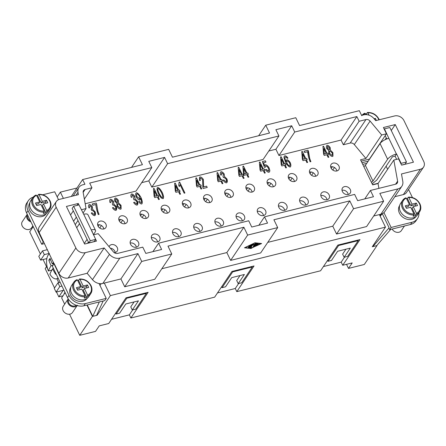 <?xml version="1.0" encoding="UTF-8"?>
<svg xmlns="http://www.w3.org/2000/svg" width="446" height="446" viewBox="0 0 446 446"><rect width="100%" height="100%" fill="white"/><g stroke="black" fill="none" stroke-linecap="round" stroke-linejoin="round"><path stroke-width="0.67" d="M404.461 225.988L401.322 230.654A5.575 4.482 -146.1 0 1 398.969 232.249A5.575 4.482 -146.1 0 1 392.129 229.06M410.515 224.483A13.012 10.459 33.9 0 0 416.012 220.764L417.489 218.562A13.012 10.459 -146.1 0 1 411.998 222.281L391.131 227.477L389.648 229.679L410.515 224.483L411.998 222.281M390.707 229.411L376.697 245.657L372.867 246.61L389.118 227.761L388.89 228.107L389.648 229.679M382.211 213.757L380.159 216.137M372.867 246.61L372.661 246.181M382.322 213.706L389.118 227.761M391.131 227.477L383.939 212.603A9.294 7.471 33.9 0 1 380.912 214.208L397.938 188.887L379.83 193.397L383.621 201.235L353.583 208.711L349.792 200.873L273.905 219.766L277.696 227.605L247.658 235.081L243.867 227.243L167.98 246.131L171.766 253.969L141.728 261.451L137.942 253.612L119.835 258.117A9.294 7.471 -146.1 0 1 109.504 254.343L104.174 247.965L85.236 252.676A7.437 5.976 -146.1 0 1 75.881 247.982L56.179 207.223A7.437 5.976 -146.1 0 1 56.335 201.497A7.437 5.976 -146.1 0 1 59.469 199.373L78.407 194.662L77.989 192.326A9.294 7.471 -146.1 0 1 78.92 187.431A9.294 7.471 -146.1 0 1 82.844 184.778L84.93 184.254L82.655 179.554L142.419 164.674L138.628 156.836L168.666 149.36L172.457 157.198L269.529 133.036L265.738 125.198L295.776 117.716L299.567 125.555L359.331 110.68L361.6 115.386L363.685 114.867A9.294 7.471 -146.1 0 1 374.021 118.636L375.705 120.654L394.638 115.943A7.437 5.976 -146.1 0 1 403.998 120.637L423.7 161.396A7.437 5.976 -146.1 0 1 423.544 167.122A7.437 5.976 -146.1 0 1 420.405 169.246L401.472 173.957L402.794 181.332A9.294 7.471 -146.1 0 1 401.863 186.233A9.294 7.471 -146.1 0 1 397.938 188.887M69.526 314.218L79.728 335.32L95.539 331.384L99.241 325.881L108.724 323.517L125.995 297.828L148.133 292.32L130.862 318.009L214.654 297.147L231.926 271.458L254.058 265.95L236.787 291.639L320.579 270.783L337.851 245.094L359.983 239.58L342.712 265.27L352.201 262.911L348.499 268.414L364.31 264.478L377.015 245.579L372.271 246.761L385.472 227.125L379.407 214.587L380.912 214.208M378.899 188.357L378.035 183.54L372.661 184.878L360.535 159.796L365.91 158.458L381.698 134.971L386.442 133.789L383.409 127.517L395.267 124.568L413.459 162.193L401.601 165.143L398.568 158.871L393.824 160.053L397.609 181.165A3.719 2.988 -146.1 0 1 397.235 183.122A3.719 2.988 -146.1 0 1 395.663 184.187L370.442 190.464L373.475 196.736L357.664 200.672L354.631 194.4L264.517 216.834L267.55 223.1L251.739 227.036L248.706 220.764L158.592 243.198L161.625 249.47L145.814 253.406L142.781 247.134L117.56 253.412A3.719 2.988 -146.1 0 1 113.429 251.906L98.181 233.648L93.47 234.819M268.799 151.016L275.907 149.248L278.934 155.52L341.067 140.05L343.342 144.755L350.171 143.055A3.719 2.988 -146.1 0 1 354.302 144.565L365.91 158.458M141.689 182.659L148.791 180.886L151.824 187.158L263.129 159.456L278.917 135.969L275.884 129.697L291.695 125.761L294.728 132.033L278.934 155.52M85.192 203.75L136.013 191.094L151.807 167.607L148.774 161.34L164.585 157.405L167.618 163.671L151.824 187.158M91.257 209.219L91.625 207.061L89.802 205.595L89.663 207.847L88.804 207.791C88.336 206.085 88.486 204.987 89.25 204.491C90.41 204.636 91.463 205.433 92.406 206.894L92.645 209.325L95.082 211.744C95.745 213.662 95.617 214.978 94.697 215.686C93.526 215.591 92.383 214.716 91.274 213.071L91.932 212.709L94.162 214.571L94.396 214.387L94.151 214.587C94.708 214.125 94.758 213.255 94.301 211.967L92.082 210.133L91.631 210.412L91.146 209.213L91.597 208.94L91.135 209.23M95.132 215.346L94.697 215.686M115.336 209.319L115.347 209.297C115.893 208.851 115.943 207.981 115.486 206.693L113.267 204.859L112.816 205.138L112.331 203.939L112.81 201.787L110.987 200.321L110.848 202.573L109.989 202.517C109.521 200.811 109.671 199.713 110.435 199.217C111.595 199.362 112.648 200.165 113.591 201.62L113.83 204.051L116.267 206.476C116.93 208.388 116.802 209.704 115.888 210.412C114.711 210.317 113.568 209.442 112.459 207.797L113.117 207.435L115.347 209.297L115.581 209.113L115.336 209.319L113.1 207.457L112.464 207.808M116.317 210.072L115.888 210.412M136.521 204.045L136.532 204.023C137.078 203.577 137.128 202.707 136.671 201.419L134.452 199.585L134.001 199.864L133.516 198.665L133.995 196.513L132.172 195.047L132.033 197.299L131.174 197.244C130.706 195.538 130.856 194.439 131.62 193.943C132.78 194.088 133.833 194.891 134.776 196.346L135.015 198.777L137.452 201.202C138.115 203.12 137.987 204.43 137.073 205.138C135.896 205.043 134.753 204.168 133.644 202.523L134.302 202.161L136.532 204.023L136.766 203.839L136.521 204.045L134.285 202.183L133.649 202.534M137.452 201.202L137.496 204.809L137.073 205.138M159.361 199.379L158.62 199.568L157.354 196.937L154.712 197.595L154.115 196.357L153.452 188.558L154.06 188.407L157.494 195.515L158.313 195.315L158.915 196.552L158.096 196.753L159.361 199.379M180.552 194.105L179.805 194.294L178.539 191.668L175.897 192.321L175.3 191.083L174.637 183.284L175.245 183.133L178.679 190.241L179.498 190.041L180.1 191.278L179.281 191.479L180.552 194.105M201.737 188.836L200.99 189.02L199.724 186.395L197.082 187.047L196.485 185.809L195.822 178.01L196.43 177.859L199.864 184.967L200.683 184.767L201.285 186.004L200.466 186.205L201.737 188.836M222.922 183.562L222.175 183.746L220.909 181.121L218.267 181.778L217.67 180.535L217.007 172.736L217.615 172.585L221.054 179.693L221.868 179.493L222.47 180.73L221.651 180.931L222.922 183.562M244.085 178.244L243.343 178.428L242.072 175.802L239.435 176.46L238.833 175.222L238.175 167.423L238.777 167.272L242.217 174.38L243.037 174.174L243.633 175.417L242.814 175.618L244.085 178.244M265.27 172.97L264.528 173.154L263.257 170.528L260.62 171.186L260.018 169.948L259.36 162.149L259.962 161.998L263.402 169.106L264.222 168.906L264.818 170.143L263.999 170.344L265.27 172.97L263.999 170.344M286.477 167.741L285.735 167.925L284.464 165.299L281.822 165.957L281.225 164.719L280.562 156.914L281.17 156.763L284.609 163.877L285.423 163.671L286.025 164.909L285.206 165.115L286.477 167.741M307.64 162.422L306.898 162.606L305.627 159.98L302.99 160.638L302.388 159.4L301.73 151.601L302.338 151.45L305.772 158.559L306.592 158.358L307.188 159.596L306.369 159.796L307.64 162.422L306.369 159.796M328.847 157.193L328.105 157.377L326.834 154.751L324.192 155.409L323.595 154.171L322.932 146.372L323.54 146.216L326.979 153.329L327.799 153.123L328.395 154.361L327.576 154.567L328.847 157.193M328.886 153.619L328.708 150.553L326.712 148.551C326.149 146.963 326.277 145.875 327.091 145.29C328.245 145.396 329.293 146.204 330.235 147.71L330.402 150.135L332.906 152.666L332.961 156.139L332.51 156.485C331.205 156.362 329.995 155.409 328.886 153.619M307.634 151.74L304.657 152.482L304.033 151.188L307.963 150.207L308.47 151.255L309.714 158.525L310.89 161.614L310.121 161.809C308.799 158.43 307.969 155.074 307.634 151.74M284.888 155.793C285.903 155.844 286.917 156.613 287.932 158.101L287.241 158.391L286.399 157.299L285.368 156.908L284.91 157.427C284.832 158.235 285.206 159.601 286.037 161.513L286.806 159.685C287.965 159.841 289.136 160.878 290.313 162.79C291.071 164.886 291.043 166.297 290.223 167.01C288.885 166.955 287.324 165.355 285.546 162.216L283.957 157.432L284.219 156.245L284.888 155.793L284.214 156.256M285.368 156.908L284.899 157.444C284.816 158.258 285.195 159.618 286.025 161.53L286.037 161.513M290.563 166.743L290.223 167.01M265.849 165.996L265.259 167.339L264.478 167.35L262.343 161.564L265.359 160.816L265.978 162.104L263.558 162.706L264.662 165.728L265.476 164.758C266.697 164.909 267.895 165.934 269.077 167.847L269.847 170.55L269.579 171.81L268.893 172.273C267.712 172.206 266.569 171.348 265.465 169.697L266.195 169.385L268.581 171.002L268.347 171.192C268.921 170.707 268.916 169.709 268.341 168.164C267.522 166.793 266.691 166.068 265.849 165.996L265.521 166.274M248.801 177.073L248.06 177.257L246.789 174.631L244.146 175.289L243.549 174.046L242.886 166.246L243.494 166.096L246.933 173.204L247.747 173.003L248.35 174.241L247.53 174.442L248.801 177.073M225.977 181.773L225.988 181.756C226.535 181.31 226.585 180.44 226.128 179.153L223.909 177.318L223.457 177.597L222.972 176.399L223.452 174.247L221.629 172.775L221.489 175.033L220.631 174.977C220.162 173.271 220.313 172.173 221.077 171.677C222.236 171.821 223.29 172.619 224.232 174.079L224.472 176.51L226.908 178.93C227.571 180.847 227.443 182.163 226.529 182.871C225.353 182.771 224.21 181.901 223.1 180.256L223.758 179.894L225.988 181.756L226.222 181.572L225.977 181.773L223.741 179.911L223.106 180.262M226.958 182.531L226.529 182.871M200.522 178.038C199.964 178.422 199.919 179.259 200.399 180.535L199.563 180.585L199.518 177.291L200.003 176.923C201.252 177.023 202.373 177.882 203.37 179.498L203.632 186.907L206.609 186.166L207.234 187.465L203.209 188.468L202.841 187.51L202.59 179.654L200.522 178.038L200.26 178.249M179.61 182.001L184.934 193.018L184.192 193.202L180.045 184.616L179.337 186.612L178.707 185.307L179.13 182.119L179.61 182.001L179.13 182.135M161.09 197.89L158.336 193.575C156.931 190.269 156.685 188.234 157.605 187.476C158.927 187.56 160.488 189.266 162.288 192.588C163.688 195.883 163.933 197.912 163.019 198.676L161.09 197.89M163.331 198.442L163.019 198.676M141.137 202.902L141.148 202.885C141.761 202.283 141.599 200.839 140.652 198.548L139.76 200.092C138.6 199.942 137.424 198.899 136.231 196.948C135.456 194.824 135.495 193.43 136.348 192.772C137.669 192.839 139.219 194.434 140.992 197.556C142.452 201.079 142.675 203.225 141.666 203.995C140.663 203.95 139.659 203.181 138.645 201.692L139.308 201.397L141.36 202.718L139.291 201.414L138.65 201.698M140.155 199.763L139.76 200.092M142.006 203.727L141.666 203.995M117.036 206.359L116.858 203.292L114.856 201.285C114.299 199.702 114.427 198.615 115.235 198.024C116.395 198.135 117.443 198.944 118.38 200.444L118.552 202.869L121.056 205.405L121.106 208.879L120.66 209.224C119.35 209.096 118.145 208.143 117.036 206.359M118.558 202.858L118.368 200.466C117.426 198.961 116.378 198.152 115.224 198.041M95.806 204.519L92.829 205.26L92.199 203.967L96.13 202.986L96.637 204.034L97.886 211.304L99.057 214.392L98.287 214.587C96.966 211.209 96.135 207.853 95.806 204.519M350.305 189.567A4.644 3.735 -146.1 0 1 350.205 193.14A4.644 3.735 -146.1 0 1 346.247 194.489A4.644 3.735 -146.1 0 1 342.4 191.535A4.644 3.735 -146.1 0 1 342.495 187.956A4.644 3.735 -146.1 0 1 346.458 186.612A4.644 3.735 -146.1 0 1 350.305 189.567M329.12 194.841A4.644 3.735 -146.1 0 1 329.02 198.414A4.644 3.735 -146.1 0 1 325.062 199.763A4.644 3.735 -146.1 0 1 321.215 196.809A4.644 3.735 -146.1 0 1 321.31 193.23A4.644 3.735 -146.1 0 1 325.273 191.886A4.644 3.735 -146.1 0 1 329.12 194.841M307.935 200.115A4.644 3.735 -146.1 0 1 307.835 203.688A4.644 3.735 -146.1 0 1 303.877 205.037A4.644 3.735 -146.1 0 1 300.03 202.083A4.644 3.735 -146.1 0 1 300.125 198.503A4.644 3.735 -146.1 0 1 304.088 197.16A4.644 3.735 -146.1 0 1 307.935 200.115M286.75 205.389A4.644 3.735 -146.1 0 1 286.65 208.962A4.644 3.735 -146.1 0 1 282.692 210.311A4.644 3.735 -146.1 0 1 278.845 207.357A4.644 3.735 -146.1 0 1 278.94 203.777A4.644 3.735 -146.1 0 1 282.903 202.434A4.644 3.735 -146.1 0 1 286.75 205.389M265.565 210.663A4.644 3.735 -146.1 0 1 265.465 214.236A4.644 3.735 -146.1 0 1 261.507 215.585A4.644 3.735 -146.1 0 1 257.66 212.63A4.644 3.735 -146.1 0 1 257.755 209.051A4.644 3.735 -146.1 0 1 261.718 207.708A4.644 3.735 -146.1 0 1 265.565 210.663M244.38 215.936A4.644 3.735 -146.1 0 1 244.28 219.51A4.644 3.735 -146.1 0 1 240.322 220.854A4.644 3.735 -146.1 0 1 236.475 217.899A4.644 3.735 -146.1 0 1 236.57 214.325A4.644 3.735 -146.1 0 1 240.533 212.976A4.644 3.735 -146.1 0 1 244.38 215.936M223.195 221.205A4.644 3.735 -146.1 0 1 223.095 224.784A4.644 3.735 -146.1 0 1 219.131 226.128A4.644 3.735 -146.1 0 1 215.29 223.173A4.644 3.735 -146.1 0 1 215.385 219.599A4.644 3.735 -146.1 0 1 219.348 218.25A4.644 3.735 -146.1 0 1 223.195 221.205M202.005 226.479A4.644 3.735 -146.1 0 1 201.91 230.058A4.644 3.735 -146.1 0 1 197.946 231.402A4.644 3.735 -146.1 0 1 194.105 228.447A4.644 3.735 -146.1 0 1 194.2 224.873A4.644 3.735 -146.1 0 1 198.163 223.524A4.644 3.735 -146.1 0 1 202.005 226.479M180.82 231.753A4.644 3.735 -146.1 0 1 180.725 235.332A4.644 3.735 -146.1 0 1 176.761 236.675A4.644 3.735 -146.1 0 1 172.92 233.721A4.644 3.735 -146.1 0 1 173.015 230.147A4.644 3.735 -146.1 0 1 176.978 228.798A4.644 3.735 -146.1 0 1 180.82 231.753M159.635 237.027A4.644 3.735 -146.1 0 1 159.54 240.606A4.644 3.735 -146.1 0 1 155.576 241.949A4.644 3.735 -146.1 0 1 151.729 238.995A4.644 3.735 -146.1 0 1 151.83 235.421A4.644 3.735 -146.1 0 1 155.788 234.072A4.644 3.735 -146.1 0 1 159.635 237.027M138.45 242.301A4.644 3.735 -146.1 0 1 138.355 245.88A4.644 3.735 -146.1 0 1 134.391 247.223A4.644 3.735 -146.1 0 1 130.544 244.269A4.644 3.735 -146.1 0 1 130.645 240.695A4.644 3.735 -146.1 0 1 134.603 239.346A4.644 3.735 -146.1 0 1 138.45 242.301M317.753 171.325A4.644 3.735 -146.1 0 1 317.652 174.899A4.644 3.735 -146.1 0 1 313.694 176.248A4.644 3.735 -146.1 0 1 309.847 173.293A4.644 3.735 -146.1 0 1 309.942 169.714A4.644 3.735 -146.1 0 1 313.906 168.371A4.644 3.735 -146.1 0 1 317.753 171.325M296.568 176.599A4.644 3.735 -146.1 0 1 296.467 180.173A4.644 3.735 -146.1 0 1 292.509 181.522A4.644 3.735 -146.1 0 1 288.662 178.567A4.644 3.735 -146.1 0 1 288.757 174.988A4.644 3.735 -146.1 0 1 292.721 173.645A4.644 3.735 -146.1 0 1 296.568 176.599M275.383 181.873A4.644 3.735 -146.1 0 1 275.282 185.447A4.644 3.735 -146.1 0 1 271.324 186.796A4.644 3.735 -146.1 0 1 267.477 183.841A4.644 3.735 -146.1 0 1 267.572 180.262A4.644 3.735 -146.1 0 1 271.536 178.918A4.644 3.735 -146.1 0 1 275.383 181.873M254.198 187.142A4.644 3.735 -146.1 0 1 254.097 190.721A4.644 3.735 -146.1 0 1 250.134 192.064A4.644 3.735 -146.1 0 1 246.292 189.11A4.644 3.735 -146.1 0 1 246.387 185.536A4.644 3.735 -146.1 0 1 250.351 184.187A4.644 3.735 -146.1 0 1 254.198 187.142M233.007 192.416A4.644 3.735 -146.1 0 1 232.912 195.995A4.644 3.735 -146.1 0 1 228.949 197.338A4.644 3.735 -146.1 0 1 225.107 194.384A4.644 3.735 -146.1 0 1 225.202 190.81A4.644 3.735 -146.1 0 1 229.166 189.461A4.644 3.735 -146.1 0 1 233.007 192.416M211.822 197.69A4.644 3.735 -146.1 0 1 211.727 201.269A4.644 3.735 -146.1 0 1 207.764 202.612A4.644 3.735 -146.1 0 1 203.917 199.657A4.644 3.735 -146.1 0 1 204.017 196.084A4.644 3.735 -146.1 0 1 207.981 194.735A4.644 3.735 -146.1 0 1 211.822 197.69M190.637 202.963A4.644 3.735 -146.1 0 1 190.542 206.543A4.644 3.735 -146.1 0 1 186.579 207.886A4.644 3.735 -146.1 0 1 182.732 204.931A4.644 3.735 -146.1 0 1 182.832 201.358A4.644 3.735 -146.1 0 1 186.79 200.009A4.644 3.735 -146.1 0 1 190.637 202.963M169.452 208.237A4.644 3.735 -146.1 0 1 169.357 211.817A4.644 3.735 -146.1 0 1 165.394 213.16A4.644 3.735 -146.1 0 1 161.547 210.205A4.644 3.735 -146.1 0 1 161.647 206.632A4.644 3.735 -146.1 0 1 165.605 205.283A4.644 3.735 -146.1 0 1 169.452 208.237M148.267 213.511A4.644 3.735 -146.1 0 1 148.172 217.09A4.644 3.735 -146.1 0 1 144.209 218.434A4.644 3.735 -146.1 0 1 140.362 215.479A4.644 3.735 -146.1 0 1 140.462 211.906A4.644 3.735 -146.1 0 1 144.42 210.557A4.644 3.735 -146.1 0 1 148.267 213.511M127.082 218.785A4.644 3.735 -146.1 0 1 126.987 222.364A4.644 3.735 -146.1 0 1 123.024 223.708A4.644 3.735 -146.1 0 1 119.177 220.753A4.644 3.735 -146.1 0 1 119.277 217.18A4.644 3.735 -146.1 0 1 123.235 215.831A4.644 3.735 -146.1 0 1 127.082 218.785M338.938 166.051A4.644 3.735 -146.1 0 1 338.837 169.625A4.644 3.735 -146.1 0 1 334.879 170.974A4.644 3.735 -146.1 0 1 331.032 168.019A4.644 3.735 -146.1 0 1 331.127 164.44A4.644 3.735 -146.1 0 1 335.091 163.097A4.644 3.735 -146.1 0 1 338.938 166.051M109.092 246.716A4.644 3.735 -146.1 0 1 109.46 245.969A4.644 3.735 -146.1 0 1 113.418 244.62A4.644 3.735 -146.1 0 1 117.265 247.575A4.644 3.735 -146.1 0 1 117.17 251.154A4.644 3.735 -146.1 0 1 114.159 252.598M105.897 224.059A4.644 3.735 -146.1 0 1 105.802 227.638A4.644 3.735 -146.1 0 1 101.839 228.982A4.644 3.735 -146.1 0 1 97.992 226.027A4.644 3.735 -146.1 0 1 98.092 222.454A4.644 3.735 -146.1 0 1 102.05 221.105A4.644 3.735 -146.1 0 1 105.897 224.059M97.607 224.79A4.644 3.735 -146.1 0 1 103.433 227.728A4.644 3.735 -146.1 0 1 103.818 228.971M110.335 248.205A4.644 3.735 -146.1 0 1 114.8 251.243A4.644 3.735 -146.1 0 1 115.191 252.486M330.642 166.782A4.644 3.735 -146.1 0 1 336.468 169.72A4.644 3.735 -146.1 0 1 336.858 170.957M118.792 219.516A4.644 3.735 -146.1 0 1 124.618 222.454A4.644 3.735 -146.1 0 1 125.003 223.697M139.977 214.242A4.644 3.735 -146.1 0 1 145.803 217.18A4.644 3.735 -146.1 0 1 146.193 218.423M161.162 208.968A4.644 3.735 -146.1 0 1 166.988 211.911A4.644 3.735 -146.1 0 1 167.378 213.149M182.347 203.694A4.644 3.735 -146.1 0 1 188.173 206.637A4.644 3.735 -146.1 0 1 188.563 207.875M203.532 198.42A4.644 3.735 -146.1 0 1 209.358 201.363A4.644 3.735 -146.1 0 1 209.748 202.601M224.717 193.146A4.644 3.735 -146.1 0 1 230.543 196.089A4.644 3.735 -146.1 0 1 230.933 197.327M245.902 187.872A4.644 3.735 -146.1 0 1 251.728 190.816A4.644 3.735 -146.1 0 1 252.118 192.053M267.087 182.598A4.644 3.735 -146.1 0 1 272.913 185.542A4.644 3.735 -146.1 0 1 273.303 186.779M288.272 177.324A4.644 3.735 -146.1 0 1 294.098 180.268A4.644 3.735 -146.1 0 1 294.488 181.505M309.457 172.05A4.644 3.735 -146.1 0 1 315.283 174.994A4.644 3.735 -146.1 0 1 315.673 176.231M130.16 243.031A4.644 3.735 -146.1 0 1 135.985 245.975A4.644 3.735 -146.1 0 1 136.376 247.212M151.345 237.757A4.644 3.735 -146.1 0 1 157.17 240.701A4.644 3.735 -146.1 0 1 157.561 241.938M172.53 232.483A4.644 3.735 -146.1 0 1 178.355 235.427A4.644 3.735 -146.1 0 1 178.746 236.664M193.715 227.209A4.644 3.735 -146.1 0 1 199.54 230.153A4.644 3.735 -146.1 0 1 199.931 231.39M214.9 221.935A4.644 3.735 -146.1 0 1 220.725 224.879A4.644 3.735 -146.1 0 1 221.116 226.116M236.085 216.661A4.644 3.735 -146.1 0 1 241.91 219.605A4.644 3.735 -146.1 0 1 242.301 220.842M257.27 211.387A4.644 3.735 -146.1 0 1 263.095 214.331A4.644 3.735 -146.1 0 1 263.486 215.569M278.455 206.113A4.644 3.735 -146.1 0 1 284.28 209.057A4.644 3.735 -146.1 0 1 284.671 210.295M299.64 200.845A4.644 3.735 -146.1 0 1 305.465 203.783A4.644 3.735 -146.1 0 1 305.856 205.021M320.825 195.571A4.644 3.735 -146.1 0 1 326.65 198.509A4.644 3.735 -146.1 0 1 327.041 199.747M342.01 190.297A4.644 3.735 -146.1 0 1 347.835 193.235A4.644 3.735 -146.1 0 1 348.226 194.473M95.126 215.357L95.07 211.766L92.634 209.347L92.394 206.911C91.447 205.455 90.399 204.653 89.239 204.513M89.652 207.864L89.791 205.612M94.162 214.571L91.915 212.731L91.279 213.076M116.311 210.083L116.255 206.492L113.819 204.073L113.579 201.637C112.637 200.182 111.584 199.379 110.424 199.239M110.837 202.59L110.976 200.338M137.44 201.218L135.004 198.799L134.764 196.363C133.822 194.908 132.769 194.105 131.609 193.965M132.022 197.322L132.161 195.064M159.345 199.384L158.096 196.753M158.893 196.558L158.302 195.331L157.483 195.538L154.048 188.424L153.452 188.574M154.361 190.749L154.834 196.195L156.741 195.722L154.361 190.749L154.834 196.195L156.752 195.699M180.53 194.11L179.281 191.479M180.078 191.284L179.487 190.057L178.668 190.264L175.233 183.15L174.637 183.3M175.546 185.475L176.019 190.921L177.937 190.425L175.546 185.475L176.019 190.921L177.937 190.425M201.715 188.836L200.466 186.205M201.263 186.01L200.672 184.783L199.853 184.99L196.418 177.876L195.822 178.026M196.731 180.201L197.204 185.648L199.122 185.157L196.731 180.201L197.204 185.648M197.216 185.631L199.122 185.157M222.9 183.562L221.651 180.931M222.448 180.736L221.857 179.509L221.038 179.716L217.603 172.602L217.007 172.753M217.916 174.927L218.389 180.374L220.307 179.883L217.916 174.927L218.389 180.374M218.401 180.357L220.307 179.883M244.068 178.249L242.814 175.618M243.616 175.417L243.02 174.196L242.206 174.397L238.766 167.289L238.175 167.44M239.078 169.614L239.558 175.061L241.476 174.564L239.078 169.614L239.558 175.061M239.569 175.038L241.476 174.564M264.801 170.143L264.21 168.922L263.391 169.123L259.951 162.015L259.36 162.166M260.263 164.34L260.743 169.787L262.661 169.29L260.263 164.34L260.743 169.787M260.754 169.764L262.661 169.29M286.455 167.746L285.206 165.115M286.003 164.914L285.412 163.688L284.593 163.894L281.158 156.786L280.562 156.931M281.471 159.11L281.944 164.552L283.868 164.061L281.471 159.11L281.944 164.552L283.868 164.061M307.171 159.601L306.58 158.375L305.761 158.575L302.321 151.467L301.73 151.618M302.639 153.792L303.113 159.239L305.031 158.743L302.639 153.792L303.113 159.239M303.124 159.216L305.031 158.743M328.825 157.198L327.576 154.567M328.373 154.366L327.782 153.14L326.968 153.346L323.528 146.238L322.937 146.383M323.841 148.563L324.314 154.004L326.238 153.513L323.841 148.563L324.314 154.004M324.331 153.987L326.238 153.513M332.956 156.15L332.894 152.688L330.391 150.151L330.224 147.726C329.282 146.227 328.234 145.418 327.074 145.307M327.62 146.411L327.442 148.328L329.499 149.678M327.42 146.561L327.453 148.306L329.494 149.683M329.795 150.954C329.254 151.384 329.204 152.214 329.644 153.457L331.975 155.398L332.231 155.186L331.986 155.381C332.538 154.957 332.588 154.121 332.147 152.878L329.811 150.938L329.555 151.144M329.287 149.845L329.46 147.894L327.632 146.388M329.811 150.938C329.265 151.361 329.215 152.197 329.661 153.441L331.975 155.398M310.873 161.636L309.702 158.542L307.952 150.224L304.038 151.2M287.915 158.118C286.906 156.63 285.892 155.86 284.877 155.81M290.212 167.033C291.032 166.313 291.06 164.909 290.301 162.812C289.12 160.895 287.954 159.858 286.795 159.701L286.795 159.701M287.213 160.928C286.683 161.352 286.667 162.244 287.157 163.604C288.01 164.981 288.846 165.756 289.66 165.929L289.677 165.912C290.168 165.494 290.134 164.546 289.582 163.069C288.779 161.714 287.993 160.995 287.23 160.906L287.001 161.095M287.23 160.906C286.7 161.329 286.678 162.221 287.168 163.582C288.021 164.964 288.857 165.739 289.677 165.912L289.66 165.929M269.574 171.816L269.83 170.567L269.066 167.863C267.884 165.951 266.68 164.925 265.465 164.775L264.891 165.182M264.662 165.728L263.558 162.706M265.961 162.11L265.342 160.833L262.348 161.58M265.247 167.361L265.838 166.012M268.358 171.169L266.178 169.408L265.47 169.709M248.779 177.073L247.53 174.442M248.327 174.247L247.736 173.02L246.922 173.226L243.483 166.113L242.892 166.263M243.795 168.437L244.269 173.884L246.192 173.394L243.795 168.437L244.269 173.884M244.285 173.868L246.192 173.394M226.953 182.542L226.897 178.952L224.461 176.527L224.221 174.096C223.279 172.641 222.225 171.838 221.065 171.693L221.065 171.693M221.478 175.049L221.617 172.797M206.609 186.166L203.616 186.93L203.359 179.515C202.361 177.898 201.241 177.04 199.992 176.939L199.513 177.302M200.388 180.552C199.908 179.275 199.953 178.445 200.51 178.06M207.217 187.471L206.593 186.188M184.917 193.018L179.599 182.018M179.325 186.629L180.045 184.616M163.007 198.693C163.922 197.929 163.676 195.9 162.277 192.611C160.476 189.282 158.915 187.576 157.594 187.493L157.594 187.493M162.478 197.589L162.489 197.572C163.074 197.266 162.751 195.666 161.524 192.784C159.997 189.968 158.865 188.569 158.135 188.591L157.678 189.6L159.088 193.402C160.616 196.218 161.742 197.611 162.478 197.589L162.478 197.589C161.759 197.595 160.627 196.201 159.099 193.386L159.088 193.402M157.812 188.82L158.135 188.591L157.678 189.6M157.689 189.583L159.099 193.386M141.655 204.012C142.664 203.248 142.441 201.101 140.981 197.572C139.202 194.456 137.658 192.862 136.331 192.789L136.331 192.789M139.749 200.109L140.512 198.28M136.783 194.016L136.978 193.859C136.448 194.333 136.459 195.315 137.006 196.82L139.581 198.704M139.364 198.877L139.375 198.855C139.905 198.448 139.899 197.528 139.364 196.095C138.528 194.707 137.736 193.96 136.978 193.859C136.459 194.317 136.47 195.298 137.017 196.797L139.576 198.71M121.1 208.884L121.039 205.422L118.541 202.885M117.437 202.579L117.61 200.628L115.776 199.128L115.586 201.062L117.437 202.579L115.586 201.062M115.564 199.295L115.603 201.046M117.945 203.688C117.398 204.117 117.348 204.954 117.794 206.191L120.119 208.131L120.381 207.925L120.136 208.115C120.682 207.691 120.738 206.855 120.292 205.612L117.956 203.671L117.711 203.872M117.956 203.671C117.415 204.101 117.365 204.931 117.805 206.175L120.119 208.131M99.045 214.415L97.869 211.32L96.626 204.051L96.119 203.002L92.205 203.978M331.233 168.393L332.359 166.715M332.783 170.054L334.483 167.529M310.048 173.667L311.174 171.989M311.598 175.328L313.298 172.803M288.863 178.941L289.989 177.263M290.413 180.602L292.113 178.071M267.678 184.215L268.804 182.537M269.228 185.876L270.928 183.345M246.493 189.489L247.619 187.811M248.043 191.15L249.743 188.619M225.308 194.763L226.434 193.085M226.858 196.424L228.558 193.893M204.123 200.037L205.249 198.358M205.673 201.692L207.373 199.167M182.938 205.305L184.064 203.632M184.488 206.966L186.183 204.441M161.753 210.579L162.879 208.906M163.303 212.24L164.998 209.715M140.568 215.853L141.694 214.18M142.118 217.514L143.813 214.989M119.383 221.127L120.504 219.454M120.933 222.788L122.628 220.263M98.192 226.401L99.319 224.728M99.748 228.062L101.443 225.537M258.842 225.269L264.517 216.834M275.907 149.248L291.695 125.761M148.791 180.886L164.585 157.405M364.772 198.899L370.442 190.464M152.917 251.639L158.592 243.198M341.067 140.05L356.861 116.562L359.136 121.267L365.96 119.567A3.719 2.988 -146.1 0 1 370.096 121.078L381.698 134.971M294.728 132.033L356.861 116.562M81.345 209.737L86.056 208.566L83.173 192.499A3.719 2.988 -146.1 0 1 83.547 190.542A3.719 2.988 -146.1 0 1 85.119 189.478L91.948 187.777L89.674 183.077L151.807 167.607M95.656 239.418L96.47 241.102L84.612 244.051L66.421 206.426L78.279 203.476L78.97 204.909M167.618 163.671L278.917 135.969M277.696 227.605L260.67 252.927L230.632 260.403L247.658 235.081M251.126 248.517L244.486 247.786L254.978 242.786L261.618 243.522L251.003 248.271M260.96 243.683L254.833 243.009L245.149 247.619L251.276 248.299L260.838 243.438M353.583 208.711L336.557 234.033L366.595 226.557L383.621 201.235M336.557 234.033L332.766 226.194L349.792 200.873M131.537 167.384L138.628 156.836M258.647 135.746L265.738 125.198M141.728 261.451L124.707 286.772L154.745 279.291L171.766 253.969M124.707 286.772L120.916 278.934L137.942 253.612M257.794 244.313L255.887 245.105L255.441 245.774L257.364 245.161L254.538 246.354L256.16 243.89L258.368 243.806L257.743 244.185L256.595 244.057L256.143 244.726L257.794 244.313M249.275 245.969L249.933 245.807L248.924 247.307L248.249 247.552L249.275 245.969M249.342 247.708L250.886 245.2L251.566 244.949L250.022 247.307L252.007 247.558L251.382 247.931L249.286 247.586M252.815 244.782L251.561 246.649L250.903 246.811L252.503 244.43L253.166 244.163L253.752 244.614L255.814 243.527L253.601 246.872L252.927 247.123L254.794 244.291L253.361 245.194L252.665 244.469L253.211 244.882L253.702 244.57M256.143 244.726L256.444 243.745L258.011 243.739M256.595 244.057L256.444 243.745M254.722 246.03L255.407 245.707M255.441 245.774L255.29 245.462L256.132 244.692M255.887 245.105L255.736 244.793M248.428 247.229L249.621 245.735M249.398 247.413L251.655 247.485M250.022 247.307L251.232 244.965M251.065 246.571L252.665 244.469M253.361 245.194L253.211 244.882M253.105 246.8L255.48 243.538M230.632 260.403L226.841 252.564L243.867 227.243M57.166 196.887L60.361 192.137L76.98 188M60.361 192.137L63.388 198.403M40.408 253.98L29.709 231.848L33.221 226.629M332.766 226.194L267.762 242.379M226.841 252.564L161.837 268.743M120.916 278.934L104.314 283.065L110.379 295.603L97.178 315.238L92.434 316.42L86.931 305.031M385.472 227.125L110.379 295.603M379.407 214.587L373.687 216.009M79.728 335.32L92.434 316.42M342.712 265.27L341.196 262.137L323.417 266.563M236.787 291.639L235.271 288.506L217.486 292.933M130.862 318.009L129.346 314.87L111.561 319.297M344.529 257.18L341.196 262.137M344.139 257.275L347.618 256.411L358.227 240.634L338.62 245.512L328.011 261.289L331.49 260.425L337.655 251.254L350.305 248.104L344.139 257.275L342.623 254.142L345.951 249.186M338.62 245.512L338.358 244.965M358.227 240.634L357.96 240.087M328.011 261.289L327.57 260.38M129.346 314.87L132.674 309.914M134.101 301.925L130.767 306.876L132.284 310.015L135.762 309.15L146.372 293.368L126.77 298.246L126.502 297.705M146.372 293.368L146.11 292.821M126.77 298.246L116.161 314.029L115.72 313.114M116.161 314.029L119.639 313.164L125.805 303.988L138.455 300.838L132.284 310.015M235.271 288.506L238.604 283.55M240.026 275.556L236.698 280.512L238.209 283.645L241.687 282.781L252.297 266.998L252.035 266.452M252.297 266.998L232.695 271.882L222.086 287.659L225.565 286.795L231.73 277.618L244.38 274.474L238.209 283.645M222.086 287.659L221.645 286.75M232.695 271.882L232.433 271.335M56.335 201.497L39.309 226.819A7.437 5.976 -146.1 0 0 39.153 232.544L68.996 295.369A13.012 10.459 33.9 0 0 85.364 303.587L106.237 298.391L99.045 283.522A9.294 7.471 33.9 0 0 102.809 283.439L104.314 283.065M372.561 184.677L378.219 183.267M386.442 133.789L369.416 159.11L361.193 161.157M361.951 162.729L368.201 161.168M378.035 183.54L393.824 160.053M84.355 199.072L91.948 187.777M75.235 224.656L78 220.547M82.984 213.132L86.056 208.566M385.082 139.715L386.286 137.925M391.27 130.516L395.267 124.568M387.619 169.285L386.119 166.174M87.762 243.265L88.475 242.211M70.552 214.972L73.317 210.858M76.985 205.4L78.279 203.476M73.584 221.238L76.35 217.13M343.342 144.755L359.136 121.267M71.31 196.43L82.655 179.554M423.544 167.122L406.523 192.443A7.437 5.976 -146.1 0 1 403.385 194.567L394.827 196.697M401.863 186.233L384.837 211.555A9.294 7.471 -146.1 0 1 383.939 212.603M99.045 283.522A9.294 7.471 -146.1 0 1 92.478 279.664L87.148 273.286L104.174 247.965M87.148 273.286L68.216 277.997A7.437 5.976 -146.1 0 1 58.861 273.303L54.312 263.898M418.933 212.787A13.012 10.459 -146.1 0 1 417.489 218.562M408.53 189.455L412.444 197.55M415.984 216.511L415.973 216.527A9.851 7.916 -146.1 0 1 411.814 219.337A9.851 7.916 -146.1 0 1 401.071 215.58A9.851 7.916 -146.1 0 1 399.627 205.534L399.633 205.522M87.137 298.374L87.132 298.385A9.851 7.916 -146.1 0 1 82.973 301.201A9.851 7.916 -146.1 0 1 72.224 297.443A9.851 7.916 -146.1 0 1 70.78 287.391L70.786 287.38M42.727 194.768L54.702 191.791L58.526 199.696M43.702 241.949L43.229 242.066L28.07 210.713A13.012 10.459 -146.1 0 1 28.338 200.7A13.012 10.459 -146.1 0 1 33.171 197.171M46.211 213.718L46.206 213.729A9.851 7.916 -146.1 0 1 42.047 216.544A9.851 7.916 -146.1 0 1 31.304 212.787A9.851 7.916 -146.1 0 1 29.854 202.735L29.854 202.735M38.651 194.333C43.702 194.216 47.516 196.418 50.091 200.945C51.435 203.917 51.351 206.593 49.846 208.984L47.744 212.101A10.225 8.218 -146.1 0 1 43.429 215.022A10.225 8.218 -146.1 0 1 32.279 211.12A10.225 8.218 -146.1 0 1 30.78 200.694L32.876 197.578A10.225 8.218 -146.1 0 1 35.97 195.064L36.527 195.331L39.739 201.971L38.624 203.621L36.059 204.262M46.044 203.214L45.425 201.932L41.155 202.997L37.637 195.716L38.501 194.434L39.053 194.701L42.264 201.341L46.535 200.282L47.75 202.791L43.479 203.85L46.691 210.495L46.752 211.493L45.888 212.781A10.225 8.218 -146.1 0 1 44.667 213.188A10.225 8.218 -146.1 0 1 43.357 213.411L44.221 212.123L44.16 211.125L40.948 204.48L36.678 205.545L35.468 203.036L39.739 201.971M44.221 212.123A10.225 8.218 -146.1 0 1 32.664 205.444A10.225 8.218 -146.1 0 1 32.876 197.578L35.97 195.064M36.773 195.844A10.225 8.218 -146.1 0 1 37.637 195.716M45.888 212.781L42.37 205.5L43.479 203.85M38.501 194.434L39.053 194.701A9.477 7.621 -146.1 0 1 49.673 200.906A9.477 7.621 -146.1 0 1 46.691 210.495M42.264 201.341L41.155 202.997M46.535 200.282L45.425 201.932M80.659 286.627L77.448 279.988L76.896 279.72A10.225 8.218 33.9 0 0 73.802 282.234L71.706 285.351A10.225 8.218 33.9 0 0 73.205 295.776A10.225 8.218 33.9 0 0 84.355 299.679A10.225 8.218 33.9 0 0 88.67 296.757L90.767 293.641A10.225 8.218 33.9 0 1 87.672 296.15L86.808 297.437A10.225 8.218 -146.1 0 1 85.587 297.844A10.225 8.218 -146.1 0 1 84.283 298.067L85.147 296.78L85.086 295.782L81.874 289.136L77.604 290.201L76.394 287.692L80.659 286.627L79.55 288.278L76.985 288.919M77.699 280.501A10.225 8.218 -146.1 0 1 78.563 280.372L79.427 279.09L79.979 279.358L83.19 285.998L82.081 287.653L86.351 286.588L86.97 287.871M83.19 285.998L87.461 284.938L88.67 287.447L84.406 288.506L87.617 295.152L87.672 296.15M79.427 279.09L79.979 279.358A9.477 7.621 33.9 0 1 90.594 285.563A9.477 7.621 33.9 0 1 87.617 295.152M78.563 280.372L82.081 287.653M84.406 288.506L83.291 290.156L86.808 297.437M87.461 284.938L86.351 286.588M85.147 296.78A10.225 8.218 33.9 0 1 73.59 290.101A10.225 8.218 33.9 0 1 73.802 282.234L76.896 279.72M43.229 242.066L41.746 244.269L26.587 212.915A13.012 10.459 -146.1 0 1 26.86 202.902L28.338 200.7M44.494 243.583L41.746 244.269M46.958 265.978L45.18 268.626L54.529 287.96M56.486 292.013L58.822 296.841L63.193 290.346M60.138 282.307L57.963 282.848L54.261 288.35L56.079 292.113L59.781 286.611L57.963 282.848M49.238 253.406L44.321 254.627L42.504 250.869L38.802 256.372L40.619 260.135L44.321 254.627M46.836 258.585L40.619 260.135M47.421 249.643L42.504 250.869M63.934 290.162L56.079 292.113M61.955 286.07L59.781 286.611M62.992 295.804L58.822 296.841M64.993 292.359L64.096 293.697L64.469 293.602M30.445 220.893A4.644 3.735 -146.1 0 1 27.741 215.295M30.941 221.918A5.575 4.482 -146.1 0 1 27.234 214.297A5.575 4.482 -146.1 0 1 27.251 214.275M32.87 225.905L31.555 227.856A5.575 4.482 -146.1 0 1 29.202 229.45A5.575 4.482 -146.1 0 1 23.12 227.326A5.575 4.482 -146.1 0 1 22.3 221.634L27.234 214.297M106.237 298.391L104.754 300.593L83.887 305.789A13.012 10.459 -146.1 0 1 67.513 297.571L52.355 266.217L53.838 264.015M68.79 299.701A4.644 3.735 33.9 0 0 69.721 304.334A4.644 3.735 33.9 0 0 74.683 305.984A4.644 3.735 33.9 0 0 76.138 305.231M68.227 298.859A5.575 4.482 33.9 0 0 68.16 298.954A5.575 4.482 33.9 0 0 68.979 304.64A5.575 4.482 33.9 0 0 75.062 306.77A5.575 4.482 33.9 0 0 77.119 305.555M68.16 298.954L63.226 306.291A5.575 4.482 33.9 0 0 64.046 311.983A5.575 4.482 33.9 0 0 70.128 314.107A5.575 4.482 33.9 0 0 72.481 312.512L77.414 305.175M103.171 300.989L96.581 315.383L92.751 316.337L87.243 304.952M99.335 301.942L92.751 316.337M62.774 290.965L62.552 290.502M58.755 282.652L56.865 278.733M95.511 230.376L87.934 214.699A7.437 2.598 154.2 0 0 87.455 214.225A7.437 2.598 154.2 0 0 83.709 214.264L91.285 229.941A7.437 2.598 -25.8 0 1 95.037 229.902A7.437 2.598 -25.8 0 1 95.511 230.376A7.437 2.598 -25.8 0 1 95.143 232.037L93.387 234.652M91.285 229.941L95.678 239.39L94.195 241.593L88.821 242.931L72.146 208.438L73.629 206.236L90.298 240.728L95.678 239.39M92.066 231.92L92.333 231.513L91.921 231.619M87.081 239.329L84.316 243.444M87.561 243.315L88.403 242.066M90.298 240.728L88.821 242.931M83.709 214.264L79.003 204.898L73.629 206.236M76.74 227.767L79.505 223.652M365.926 114.622L364.817 113.206A10.225 8.218 33.9 0 0 362.046 115.274M361.723 115.715L364.817 113.206M365.62 113.981A10.225 8.218 -146.1 0 1 366.484 113.858L366.885 114.694M374.105 118.736L375.381 118.419L374.69 119.444M375.381 118.419L376.379 120.487M366.484 113.858L367.348 112.576L367.9 112.844L369.043 115.202M367.348 112.576L367.9 112.844A9.477 7.621 33.9 0 1 378.515 119.043A9.477 7.621 33.9 0 1 378.866 119.868M408.419 197.132C413.47 197.015 417.283 199.217 419.864 203.744C421.208 206.71 421.124 209.391 419.614 211.778L417.517 214.9A10.225 8.218 -146.1 0 1 413.202 217.815A10.225 8.218 -146.1 0 1 402.052 213.918A10.225 8.218 -146.1 0 1 400.553 203.493L402.649 200.371A10.225 8.218 -146.1 0 1 405.743 197.862L406.295 198.13L409.506 204.77L408.397 206.42L405.832 207.061M406.546 198.637A10.225 8.218 -146.1 0 1 407.41 198.515L408.274 197.232L408.826 197.5L412.037 204.14L416.302 203.075L417.517 205.584L413.247 206.649L416.458 213.288L416.519 214.292L415.655 215.574A10.225 8.218 -146.1 0 1 414.434 215.981A10.225 8.218 -146.1 0 1 413.124 216.204L413.988 214.922L413.933 213.918L410.721 207.279L406.451 208.338L405.236 205.835L409.506 204.77M408.274 197.232L408.826 197.5A9.477 7.621 -146.1 0 1 419.441 203.699A9.477 7.621 -146.1 0 1 416.458 213.288M413.247 206.649L412.137 208.299L415.655 215.574M416.302 203.075L415.193 204.731L410.928 205.79L407.41 198.515M415.811 206.007L415.193 204.731M412.037 204.14L410.928 205.79M413.988 214.922A10.225 8.218 -146.1 0 1 402.437 208.243A10.225 8.218 -146.1 0 1 402.649 200.371L405.743 197.862M362.743 164.362L366.723 163.37M384.223 129.201L384.452 128.866L388.84 138.31A7.437 2.598 154.2 0 0 383.644 140.496A7.437 2.598 154.2 0 0 380.048 143.556L365.38 165.371L363.83 166.62M371.412 182.297L372.956 181.048L387.624 159.233A7.437 2.598 -25.8 0 1 391.22 156.172A7.437 2.598 -25.8 0 1 396.416 153.987L388.84 138.31M365.38 165.371L372.956 181.048M384.452 128.866L389.826 127.528L406.496 162.015L401.121 163.353L396.578 153.948L395.095 156.15L392.408 156.819L376.753 180.106L372.142 183.813M385.188 135.656L386.788 138.968M401.567 165.076L405.018 164.217L406.496 162.015M395.095 156.15L396.645 159.35M401.121 163.353L400.898 163.688M97.178 315.238L96.905 314.675M101.186 283.673L99.982 285.462M380.884 214.219L379.925 215.652M43.084 259.522L47.722 269.105M65.127 292.632L61.615 297.85L64.664 304.155M348.499 268.414L346.52 264.322M51.875 270.103L48.374 270.978A74.32 25.985 -25.8 0 1 51.095 265.771A74.32 59.742 -146.1 0 1 48.826 260.191A73.869 25.829 -25.8 0 1 50.058 258.357A74.32 59.742 33.9 0 0 52.327 263.937A74.32 25.985 -25.8 0 1 53.537 262.298M49.473 253.885A13.012 6.261 -104 0 0 48.374 270.978M52.327 263.937L54.117 263.491M48.826 260.191L50.576 259.756M51.095 265.771L52.968 265.303M53.286 268.141L52.801 268.86M56.001 273.749A73.869 25.829 154.2 0 0 55.644 274.301A74.32 59.742 -146.1 0 1 52.611 268.91L53.542 268.676M52.611 268.91A74.32 25.985 154.2 0 0 49.891 274.112A13.012 6.261 -104 0 0 56.547 278.811A13.012 6.261 -104 0 0 58.036 277.969M257.537 244.698L257.398 244.414M257.743 244.185L257.593 243.873M254.939 246.315L254.789 245.997M248.924 247.307L248.773 246.989M251.382 247.931L251.232 247.619M251.561 246.649L251.41 246.337M253.601 246.872L253.451 246.56M102.809 283.439L119.835 258.117M76.021 195.253L77.989 192.326M395.557 184.209L397.609 181.165M83.157 192.393L85.119 189.478M350.171 143.055L365.96 119.567M354.302 144.565L370.096 121.078M403.385 194.567L420.405 169.246M92.478 279.664L109.504 254.343M68.216 277.997L85.236 252.676M58.861 273.303L75.881 247.982M39.153 232.544L56.179 207.223M44.16 211.125A9.477 7.621 -146.1 0 1 33.545 204.92A9.477 7.621 -146.1 0 1 36.527 195.331M49.846 208.984A10.225 8.218 -146.1 0 1 46.752 211.493M77.448 279.988A9.477 7.621 33.9 0 0 74.471 289.577A9.477 7.621 33.9 0 0 85.086 295.782M28.07 210.713L26.587 212.915M85.364 303.587L83.887 305.789M68.996 295.369L67.513 297.571M365.369 113.468A9.477 7.621 33.9 0 0 363.206 114.984M419.614 211.778A10.225 8.218 -146.1 0 1 416.519 214.292M413.933 213.918A9.477 7.621 -146.1 0 1 403.312 207.713A9.477 7.621 -146.1 0 1 406.295 198.13M380.048 143.556L387.624 159.233M73.183 195.961L78.92 187.431M79.572 278.99C84.623 278.878 88.436 281.08 91.017 285.607C92.361 288.556 92.277 291.232 90.767 293.641M379.239 119.773L378.938 119.088C376.357 114.566 372.544 112.359 367.493 112.476M58.242 278.393L56.547 278.811"/></g></svg>
